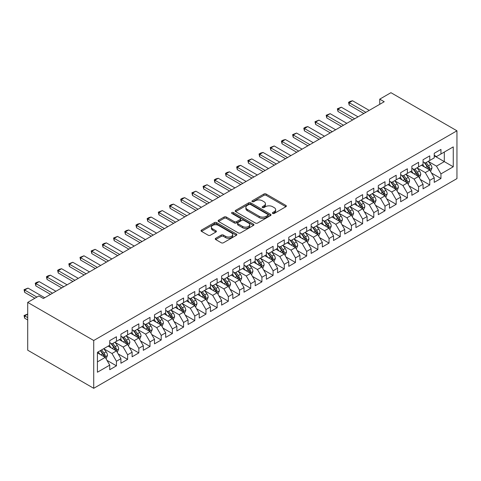 <?xml version="1.0" encoding="UTF-8"?>
<svg xmlns="http://www.w3.org/2000/svg" width="481" height="481" viewBox="0 0 481 481"><rect width="100%" height="100%" fill="white"/><g stroke="black" fill="none" stroke-linecap="round" stroke-linejoin="round"><path stroke-width="0.72" d="M272.685 213.45A1.088 0.625 0 0 0 274.224 213.45L285.894 206.71A1.551 0.896 0 0 0 286.345 206.078A1.551 0.896 0 0 0 285.894 205.441L266.125 194.029A1.551 0.896 0 0 0 263.925 194.029L252.254 200.769A1.088 0.625 0 0 0 251.936 201.208A1.088 0.625 0 0 0 252.254 201.653A1.088 0.625 0 0 0 253.794 201.653L255.303 200.781A4.972 2.868 0 0 1 262.331 200.781L263.979 201.731A4.972 2.868 0 0 1 265.434 203.764A4.972 2.868 0 0 1 263.979 205.79L262.47 206.662A1.088 0.625 0 0 0 262.151 207.107A1.088 0.625 0 0 0 262.47 207.551A1.088 0.625 0 0 0 264.009 207.551L265.518 206.68A4.972 2.868 0 0 1 272.547 206.68L274.194 207.63A4.972 2.868 0 0 1 275.649 209.662A4.972 2.868 0 0 1 274.194 211.688L272.685 212.56A1.088 0.625 0 0 0 272.366 213.005A1.088 0.625 0 0 0 272.685 213.45L272.685 212.56M215.71 238.293A1.551 0.896 0 0 0 215.254 238.925A1.551 0.896 0 0 0 215.71 239.562L221.254 242.761A1.551 0.896 0 0 0 223.455 242.761L236.411 235.281A1.551 0.896 0 0 0 236.868 234.644A1.551 0.896 0 0 0 236.411 234.013L216.642 222.595A1.551 0.896 0 0 0 214.448 222.595L201.485 230.08A1.551 0.896 0 0 0 201.028 230.712A1.551 0.896 0 0 0 201.485 231.349L208.183 235.215A1.551 0.896 0 0 0 210.383 235.215L215.927 232.016A1.551 0.896 0 0 0 216.384 231.379A1.551 0.896 0 0 0 215.927 230.748L212.608 228.83A4.155 2.399 0 0 1 211.387 227.128A4.155 2.399 0 0 1 213.955 224.916A4.155 2.399 0 0 1 218.482 225.433L231.499 232.948A4.155 2.399 0 0 1 232.714 234.644A4.155 2.399 0 0 1 230.146 236.862A4.155 2.399 0 0 1 225.619 236.339L223.455 235.089A1.551 0.896 0 0 0 221.254 235.089L215.71 238.293L215.71 239.562M27.712 302.393L93.729 340.506L93.729 388.311L27.712 350.198L27.712 302.393L38.901 295.929L43.374 298.515L384.217 101.731L379.737 99.146L379.737 104.317M379.737 99.146L390.933 92.689L456.95 130.802L93.729 340.506M255.411 223.04A1.551 0.896 0 0 0 257.612 223.04L270.569 215.56A1.551 0.896 0 0 0 271.025 214.923A1.551 0.896 0 0 0 270.569 214.292L250.799 202.874A1.551 0.896 0 0 0 248.605 202.874L235.642 210.359A1.551 0.896 0 0 0 235.191 210.991A1.551 0.896 0 0 0 235.642 211.628L255.411 223.04M232.287 213.684A1.088 0.625 0 0 1 233.393 213.841L233.393 212.548L253.493 224.152A1.551 0.896 0 0 1 253.944 224.783A1.551 0.896 0 0 1 253.493 225.421L240.53 232.9A1.551 0.896 0 0 1 238.335 232.9L218.566 221.488L218.566 220.22A1.551 0.896 0 0 0 218.109 220.851A1.551 0.896 0 0 0 218.566 221.488M218.566 220.22L224.11 217.015A1.551 0.896 0 0 1 226.304 217.015L234.325 221.645A1.551 0.896 0 0 0 236.52 221.645L240.199 219.522A1.551 0.896 0 0 0 240.656 218.885A1.551 0.896 0 0 0 240.199 218.254L231.854 213.432A1.088 0.625 0 0 1 231.535 212.987A1.088 0.625 0 0 1 232.209 212.41A1.088 0.625 0 0 1 233.393 212.548M93.729 388.311L456.95 178.607L456.95 130.802M434.235 155.802L444.306 161.616L444.306 152.056L453.258 146.891L440.951 153.998L440.951 149.411L434.235 153.283L434.235 157.87L429.761 160.456L429.761 155.868L423.046 159.746L423.046 164.334L418.566 166.919L418.566 162.331L411.856 166.204L411.856 170.791L407.377 173.376L407.377 168.789L400.667 172.667L400.667 177.255L396.188 179.84L396.188 175.252L389.478 179.124L389.478 183.712L384.998 186.297L384.998 181.71L378.288 185.588L378.288 190.175L373.809 192.755L373.809 188.173L367.093 192.045L367.093 196.633L362.62 199.218L362.62 194.631L355.904 198.509L355.904 203.096L351.431 205.676L351.431 201.094L344.715 204.966L344.715 209.554L340.241 212.139L340.241 207.551L333.525 211.43L333.525 216.017L329.052 218.596L329.052 214.015L322.336 217.887L322.336 222.475L317.863 225.06L317.863 220.472L311.147 224.35L311.147 228.938L306.674 231.517L306.674 226.936L299.958 230.808L299.958 235.395L295.478 237.981L295.478 233.393L288.768 237.271L288.768 241.859L284.289 244.438L284.289 239.857L277.579 243.729L277.579 248.316L273.1 250.902L273.1 246.314L266.39 250.192L266.39 254.78L261.911 257.359L261.911 252.772L255.201 256.65L255.201 261.237L250.721 263.822L250.721 259.235L244.005 263.113L244.005 267.701L239.532 270.28L239.532 265.692L232.816 269.57L232.816 274.158L228.343 276.743L228.343 272.156L221.627 276.034L221.627 280.621L217.153 283.201L217.153 278.613L210.437 282.491L210.437 287.079L205.964 289.664L205.964 285.077L199.248 288.955L199.248 293.542L194.775 296.122L194.775 291.534L188.059 295.412L188.059 300L183.586 302.585L183.586 297.998L176.87 301.876L176.87 306.463L172.39 309.042L172.39 304.455L165.68 308.333L165.68 312.921L161.201 315.506L161.201 310.918L154.491 314.796L154.491 319.384L150.012 321.963L150.012 317.376L143.302 321.254L143.302 325.841L138.823 328.427L138.823 323.839L132.113 327.717L132.113 332.299L127.633 334.884L127.633 330.297L120.917 334.175L120.917 338.762L116.444 341.348L116.444 336.76L109.728 340.638L109.728 345.22L97.421 352.326L97.421 372.228L109.728 365.121L105.255 357.371L97.421 352.844M453.258 146.891L453.258 166.787L440.951 173.894L436.471 166.143L428.361 161.46M431.493 173.022L440.951 178.481L440.951 173.894M440.951 178.481L434.235 182.359L434.235 177.772L429.761 180.357L425.282 172.601L417.171 167.917M420.304 179.479L429.761 184.938L429.761 180.357M429.761 184.938L423.046 188.817L423.046 184.229L418.566 186.814L414.093 179.064L405.982 174.381M409.115 185.943L418.566 191.402L418.566 186.814M418.566 191.402L411.856 195.28L411.856 190.692L407.377 193.272L402.904 185.522L394.793 180.838M397.925 192.4L407.377 197.859L407.377 193.272M407.377 197.859L400.667 201.737L400.667 197.15L396.188 199.735L391.714 191.985L383.604 187.301M386.736 198.863L396.188 204.323L396.188 199.735M396.188 204.323L389.478 208.201L389.478 203.613L384.998 206.193L380.525 198.443L372.408 193.759M375.547 205.321L384.998 210.78L384.998 206.193M384.998 210.78L378.288 214.658L378.288 210.071L373.809 212.656L369.336 204.906L361.219 200.222M364.351 211.784L373.809 217.244L373.809 212.656M373.809 217.244L367.093 221.122L367.093 216.534L362.62 219.114L358.147 211.363L350.03 206.68M353.162 218.242L362.62 223.701L362.62 219.114M362.62 223.701L355.904 227.579L355.904 222.992L351.431 225.577L346.951 217.827L338.84 213.143M341.973 224.705L351.431 230.165L351.431 225.577M351.431 230.165L344.715 234.043L344.715 229.455L340.241 232.034L335.762 224.284L327.651 219.601M330.784 231.163L340.241 236.622L340.241 232.034M340.241 236.622L333.525 240.5L333.525 235.912L329.052 238.498L324.573 230.748L316.462 226.064M319.594 237.626L329.052 243.085L329.052 238.498M329.052 243.085L322.336 246.963L322.336 242.376L317.863 244.955L313.384 237.205L305.273 232.521M308.405 244.083L317.863 249.543L317.863 244.955M317.863 249.543L311.147 253.421L311.147 248.833L306.674 251.419L302.194 243.669L294.083 238.979M297.216 250.547L306.674 256.006L306.674 251.419M306.674 256.006L299.958 259.884L299.958 255.297L295.478 257.876L291.005 250.126L282.894 245.442M286.027 257.004L295.478 262.464L295.478 257.876M295.478 262.464L288.768 266.342L288.768 261.754L284.289 264.34L279.816 256.583L271.705 251.9M274.837 263.468L284.289 268.927L284.289 264.34M284.289 268.927L277.579 272.799L277.579 268.218L273.1 270.797L268.626 263.047L260.516 258.363M263.648 269.925L273.1 275.385L273.1 270.797M273.1 275.385L266.39 279.263L266.39 274.675L261.911 277.26L257.437 269.504L249.32 264.821M252.459 276.389L261.911 281.848L261.911 277.26M261.911 281.848L255.201 285.72L255.201 281.138L250.721 283.718L246.248 275.968L238.131 271.284M241.27 282.846L250.721 288.305L250.721 283.718M250.721 288.305L244.005 292.183L244.005 287.596L239.532 290.181L235.059 282.425L226.942 277.741M230.074 289.309L239.532 294.769L239.532 290.181M239.532 294.769L232.816 298.641L232.816 294.059L228.343 296.639L223.863 288.889L215.753 284.205M218.885 295.767L228.343 301.226L228.343 296.639M228.343 301.226L221.627 305.104L221.627 300.517L217.153 303.102L212.674 295.346L204.563 290.662M207.696 302.23L217.153 307.69L217.153 303.102M217.153 307.69L210.437 311.562L210.437 306.98L205.964 309.56L201.485 301.809L193.374 297.126M196.507 308.688L205.964 314.147L205.964 309.56M205.964 314.147L199.248 318.025L199.248 313.438L194.775 316.023L190.296 308.267L182.185 303.583M185.317 315.151L194.775 320.611L194.775 316.023M194.775 320.611L188.059 324.483L188.059 319.901L183.586 322.48L179.106 314.73L170.995 310.047M174.128 321.609L183.586 327.068L183.586 322.48M183.586 327.068L176.87 330.946L176.87 326.358L172.39 328.944L167.917 321.188L159.806 316.504M162.939 328.072L172.39 333.531L172.39 328.944M172.39 333.531L165.68 337.403L165.68 332.816L161.201 335.401L156.728 327.651L148.617 322.967M151.749 334.529L161.201 339.989L161.201 335.401M161.201 339.989L154.491 343.867L154.491 339.279L150.012 341.865L145.539 334.109L137.428 329.425M140.56 340.993L150.012 346.452L150.012 341.865M150.012 346.452L143.302 350.324L143.302 345.737L138.823 348.322L134.349 340.572L126.232 335.888M129.371 347.45L138.823 352.91L138.823 348.322M138.823 352.91L132.113 356.788L132.113 352.2L127.633 354.786L123.16 347.029L115.043 342.346M118.182 353.914L127.633 359.373L127.633 354.786M127.633 359.373L120.917 363.245L120.917 358.658L116.444 361.243L111.971 353.493L103.854 348.809M106.986 360.371L116.444 365.831L116.444 361.243M116.444 365.831L109.728 369.709L109.728 365.121M109.728 342.64L111.971 343.933L116.444 341.348M97.421 361.892L105.255 357.371M120.917 336.177L123.16 337.47L127.633 334.884M111.971 353.493L116.444 350.908L108.165 346.128M120.917 358.658L116.444 350.908M132.113 329.719L134.349 331.012L138.823 328.427M123.16 347.029L127.633 344.45L119.354 339.664M132.113 352.2L127.633 344.45M143.302 323.256L145.539 324.549L150.012 321.963M134.349 340.572L138.823 337.987L130.543 333.207M143.302 345.737L138.823 337.987M154.491 316.799L156.728 318.091L161.201 315.506M145.539 334.109L150.012 331.529L141.733 326.743M154.491 339.279L150.012 331.529M165.68 310.335L167.917 311.628L172.39 309.042M156.728 327.651L161.201 325.066L152.922 320.286M165.68 332.816L161.201 325.066M176.87 303.878L179.106 305.17L183.586 302.585M167.917 321.188L172.39 318.608L164.111 313.822M176.87 326.358L172.39 318.608M188.059 297.414L190.296 298.707L194.775 296.122M179.106 314.73L183.586 312.145L175.3 307.365M188.059 319.901L183.586 312.145M199.248 290.957L201.485 292.25L205.964 289.664M190.296 308.267L194.775 305.688L186.49 300.902M199.248 313.438L194.775 305.688M210.437 284.493L212.674 285.786L217.153 283.201M201.485 301.809L205.964 299.224L197.685 294.444M210.437 306.98L205.964 299.224M221.627 278.036L223.863 279.329L228.343 276.743M212.674 295.346L217.153 292.767L208.874 287.987M221.627 300.517L217.153 292.767M232.816 271.573L235.059 272.865L239.532 270.28M223.863 288.889L228.343 286.303L220.064 281.523M232.816 294.059L228.343 286.303M244.005 265.115L246.248 266.408L250.721 263.822M235.059 282.425L239.532 279.846L231.253 275.066M244.005 287.596L239.532 279.846M255.201 258.652L257.437 259.944L261.911 257.359M246.248 275.968L250.721 273.382L242.442 268.602M255.201 281.138L250.721 273.382M266.39 252.194L268.626 253.487L273.1 250.902M257.437 269.504L261.911 266.925L253.631 262.145M266.39 274.675L261.911 266.925M277.579 245.731L279.816 247.024L284.289 244.438M268.626 263.047L273.1 260.461L264.821 255.682M277.579 268.218L273.1 260.461M288.768 239.273L291.005 240.566L295.478 237.981M279.816 256.583L284.289 254.004L276.01 249.224M288.768 261.754L284.289 254.004M299.958 232.81L302.194 234.103L306.674 231.517M291.005 250.126L295.478 247.541L287.199 242.761M299.958 255.297L295.478 247.541M311.147 226.353L313.384 227.645L317.863 225.06M302.194 243.669L306.674 241.083L298.388 236.303M311.147 248.833L306.674 241.083M322.336 219.889L324.573 221.182L329.052 218.596M313.384 237.205L317.863 234.62L309.578 229.84M322.336 242.376L317.863 234.62M333.525 213.432L335.762 214.724L340.241 212.139M324.573 230.748L329.052 228.162L320.773 223.382M333.525 235.912L329.052 228.162M344.715 206.968L346.951 208.261L351.431 205.676M335.762 224.284L340.241 221.699L331.962 216.919M344.715 229.455L340.241 221.699M355.904 200.511L358.147 201.804L362.62 199.218M346.951 217.827L351.431 215.241L343.151 210.462M355.904 222.992L351.431 215.241M367.093 194.047L369.336 195.34L373.809 192.755M358.147 211.363L362.62 208.778L354.341 203.998M367.093 216.534L362.62 208.778M378.288 187.59L380.525 188.883L384.998 186.297M369.336 204.906L373.809 202.321L365.53 197.541M378.288 210.071L373.809 202.321M389.478 181.127L391.714 182.419L396.188 179.84M380.525 198.443L384.998 195.857L376.719 191.077M389.478 203.613L384.998 195.857M400.667 174.669L402.904 175.962L407.377 173.376M391.714 191.985L396.188 189.4L387.908 184.62M400.667 197.15L396.188 189.4M411.856 168.206L414.093 169.498L418.566 166.919M402.904 185.522L407.377 182.936L399.098 178.156M411.856 190.692L407.377 182.936M423.046 161.748L425.282 163.041L429.761 160.456M414.093 179.064L418.566 176.479L410.287 171.699M423.046 184.229L418.566 176.479M434.235 155.285L436.471 156.578L440.951 153.998M425.282 172.601L429.761 170.015L421.476 165.236M434.235 177.772L429.761 170.015M436.471 166.143L444.306 161.616L453.258 166.787M273.118 213.6L274.194 212.981A4.972 2.868 0 0 0 275.649 210.955L275.649 209.662M265.434 203.764L265.434 205.056A4.972 2.868 0 0 1 263.979 207.083L262.903 207.708M285.87 206.722L266.125 195.322A1.551 0.896 0 0 0 263.925 195.322L252.693 201.81M270.55 215.572L250.799 204.166A1.551 0.896 0 0 0 248.605 204.166L235.666 211.64M267.827 215.368A1.088 0.625 0 0 0 268.145 214.923A1.088 0.625 0 0 0 267.827 214.478L250.469 204.461A1.088 0.625 0 0 0 248.936 204.461L247.342 205.381A4.972 2.868 0 0 0 245.887 207.407A4.972 2.868 0 0 0 247.342 209.439L259.205 216.288A4.972 2.868 0 0 0 266.233 216.288L267.827 215.368L267.827 216.66A1.088 0.625 0 0 0 268.145 216.216L268.145 214.923M245.887 207.407L245.887 208.7A4.972 2.868 0 0 0 247.342 210.732L247.342 209.439M267.827 216.66L266.233 217.58A4.972 2.868 0 0 1 259.205 217.58L247.342 210.732M218.584 221.5L224.11 218.308L224.11 217.015M240.656 218.885L240.656 220.178A1.551 0.896 0 0 1 240.199 220.815L236.52 222.937A1.551 0.896 0 0 1 234.325 222.937L226.304 218.308A1.551 0.896 0 0 0 224.11 218.308M233.393 213.841L253.469 225.433M242.646 226.449A4.155 2.399 0 0 0 247.174 226.972A4.155 2.399 0 0 0 249.741 224.753A4.155 2.399 0 0 0 248.521 223.058L243.933 220.406A1.551 0.896 0 0 0 241.739 220.406L238.059 222.535A1.551 0.896 0 0 0 237.602 223.166A1.551 0.896 0 0 0 238.059 223.803L242.646 226.449L242.646 227.741A4.155 2.399 0 0 0 247.174 228.259A4.155 2.399 0 0 0 249.741 226.046L249.741 224.753M237.602 223.166L237.602 224.459A1.551 0.896 0 0 0 238.059 225.096L238.059 223.803M242.646 227.741L238.059 225.096M232.714 234.644L232.714 235.937A4.155 2.399 0 0 1 230.146 238.155A4.155 2.399 0 0 1 225.619 237.632L223.455 236.381A1.551 0.896 0 0 0 221.254 236.381L215.728 239.574M211.387 227.128L211.387 228.421A4.155 2.399 0 0 0 212.608 230.116L212.608 228.83M215.909 232.028L212.608 230.116M236.393 235.293L216.642 223.887A1.551 0.896 0 0 0 214.448 223.887L201.503 231.361M430.585 171.452L431.974 168.067A4.191 2.423 -120 0 0 430.633 164.496L428.258 161.321M424.47 166.967L422.661 164.55M428.968 169.559L429.707 168.248A4.191 2.423 -120 0 0 428.511 165.723L426.13 162.548M424.777 162.746L427.711 166.666A2.134 1.233 60 0 1 428.102 167.316L429.707 168.248M424.038 162.319L427.164 166.498A4.191 2.423 60 0 1 428.367 169.017L428.451 169.264M365.867 112.326L349.17 102.687L349.17 105.014L348.557 102.333L350.234 101.365L352.525 100.751L369.222 110.389M363.852 113.486L349.17 105.014M352.525 100.751L349.17 102.687L348.557 102.333M419.396 177.91L420.785 174.525A4.191 2.423 -120 0 0 419.444 170.953L417.069 167.785M413.281 173.425L411.471 171.014M417.779 176.022L418.518 174.705A4.191 2.423 -120 0 0 417.322 172.186L414.941 169.011M413.588 169.21L416.522 173.124A2.134 1.233 60 0 1 416.913 173.773L418.518 174.705M412.848 168.783L415.975 172.956A4.191 2.423 60 0 1 417.177 175.481L417.261 175.721M408.207 184.373L409.596 180.988A4.191 2.423 -120 0 0 408.255 177.417L405.88 174.242M402.092 179.888L400.282 177.471M406.589 182.479L407.329 181.169A4.191 2.423 -120 0 0 406.132 178.643L403.751 175.469M402.399 175.667L405.333 179.587A2.134 1.233 60 0 1 405.717 180.237L407.329 181.169M401.659 175.24L404.786 179.419A4.191 2.423 60 0 1 405.988 181.938L406.072 182.185M354.677 118.789L337.981 109.145L337.981 111.472L337.367 108.79L341.336 107.209L358.032 116.847M352.663 119.949L337.981 111.472M341.336 107.209L337.981 109.145L337.367 108.79M343.488 125.246L326.791 115.608L326.791 117.935L326.172 115.254L330.146 113.672L346.843 123.31M341.474 126.407L326.791 117.935M330.146 113.672L326.791 115.608L326.172 115.254M397.017 190.831L398.406 187.446A4.191 2.423 -120 0 0 397.065 183.874L394.691 180.706M390.903 186.345L389.093 183.934M395.4 188.943L396.14 187.626A4.191 2.423 -120 0 0 394.943 185.101L392.562 181.932M391.203 182.131L394.143 186.045A2.134 1.233 60 0 1 394.528 186.694L396.14 187.626M390.47 181.704L393.596 185.876A4.191 2.423 60 0 1 394.799 188.402L394.883 188.642M385.828 197.294L387.217 193.909A4.191 2.423 -120 0 0 385.876 190.338L383.501 187.163M379.713 192.803L377.904 190.392M384.211 195.4L384.95 194.083A4.191 2.423 -120 0 0 383.748 191.564L381.373 188.39M380.014 188.588L382.954 192.508A2.134 1.233 60 0 1 383.339 193.158L384.95 194.083M379.281 188.161L382.407 192.34A4.191 2.423 60 0 1 383.61 194.859L383.694 195.106M332.293 131.71L315.602 122.066L315.602 124.393L314.983 121.711L318.957 120.13L335.654 129.768M330.279 132.87L315.602 124.393M318.957 120.13L315.602 122.066L314.983 121.711M321.104 138.167L304.413 128.529L304.413 130.856L303.794 128.174L305.471 127.206L307.768 126.593L324.465 136.231M319.089 139.328L304.413 130.856M307.768 126.593L304.413 128.529L303.794 128.174M374.639 203.752L376.028 200.367A4.191 2.423 -120 0 0 374.687 196.795L372.312 193.627M368.524 199.266L366.714 196.855M373.022 201.864L373.761 200.547A4.191 2.423 -120 0 0 372.559 198.022L370.184 194.853M368.825 195.052L371.765 198.966A2.134 1.233 60 0 1 372.15 199.615L373.761 200.547M368.091 194.625L371.218 198.797A4.191 2.423 60 0 1 372.42 201.323L372.504 201.563M309.914 144.631L293.224 134.987L293.224 137.313L292.604 134.632L296.579 133.051L313.275 142.689M307.9 145.791L293.224 137.313M296.579 133.051L293.224 134.987L292.604 134.632M363.45 210.215L364.832 206.83A4.191 2.423 -120 0 0 363.498 203.259L361.117 200.084M357.329 205.724L355.525 203.313M361.832 208.321L362.572 207.004A4.191 2.423 -120 0 0 361.369 204.485L358.994 201.311M357.636 201.509L360.576 205.429A2.134 1.233 60 0 1 360.96 206.078L362.572 207.004M356.902 201.082L360.028 205.261A4.191 2.423 60 0 1 361.231 207.78L361.315 208.026M298.725 151.088L282.028 141.45L282.028 143.777L281.415 141.095L283.093 140.127L285.389 139.514L302.08 149.152M296.711 152.249L282.028 143.777M285.389 139.514L282.028 141.45L281.415 141.095M352.26 216.672L353.643 213.287A4.191 2.423 -120 0 0 352.308 209.716L349.927 206.547M346.14 212.187L344.336 209.776M350.637 214.785L351.383 213.468A4.191 2.423 -120 0 0 350.18 210.943L347.805 207.774M346.446 207.972L349.38 211.887A2.134 1.233 60 0 1 349.771 212.536L351.383 213.468M345.707 207.545L348.839 211.718A4.191 2.423 60 0 1 350.036 214.243L350.126 214.484M341.071 223.136L342.454 219.751A4.191 2.423 -120 0 0 341.119 216.179L338.738 213.005M334.95 218.645L333.147 216.234M339.448 221.242L340.193 219.925A4.191 2.423 -120 0 0 338.991 217.406L336.616 214.231M335.257 214.43L338.191 218.35A2.134 1.233 60 0 1 338.582 218.999L340.193 219.925M334.517 214.003L337.65 218.182A4.191 2.423 60 0 1 338.846 220.701L338.931 220.947M329.876 229.593L331.265 226.208A4.191 2.423 -120 0 0 329.93 222.637L327.549 219.468M323.761 225.108L321.957 222.697M328.258 227.705L329.004 226.389A4.191 2.423 -120 0 0 327.801 223.863L325.427 220.695M324.068 220.893L327.002 224.807A2.134 1.233 60 0 1 327.393 225.457L329.004 226.389M323.328 220.466L326.461 224.639A4.191 2.423 60 0 1 327.657 227.164L327.741 227.405M318.687 236.057L320.075 232.672A4.191 2.423 -120 0 0 318.735 229.1L316.36 225.926M312.572 231.565L310.768 229.154M317.069 234.163L317.815 232.846A4.191 2.423 -120 0 0 316.612 230.327L314.237 227.152M312.878 227.351L315.813 231.271A2.134 1.233 60 0 1 316.203 231.92L317.815 232.846M312.139 226.924L315.271 231.102A4.191 2.423 60 0 1 316.468 233.622L316.552 233.868M307.497 242.514L308.886 239.129A4.191 2.423 -120 0 0 307.545 235.558L305.17 232.383M301.383 238.029L299.573 235.618M305.88 240.626L306.619 239.31A4.191 2.423 -120 0 0 305.423 236.784L303.042 233.616M301.689 233.814L304.623 237.728A2.134 1.233 60 0 1 305.014 238.378L306.619 239.31M300.95 233.387L304.076 237.56A4.191 2.423 60 0 1 305.279 240.085L305.363 240.326M296.308 248.978L297.697 245.593A4.191 2.423 -120 0 0 296.356 242.021L293.981 238.847M290.193 244.486L288.384 242.075M294.691 247.084L295.43 245.767A4.191 2.423 -120 0 0 294.234 243.248L291.853 240.073M290.5 240.272L293.434 244.192A2.134 1.233 60 0 1 293.825 244.841L295.43 245.767M289.76 239.845L292.887 244.023A4.191 2.423 60 0 1 294.089 246.543L294.174 246.789M285.119 255.435L286.508 252.05A4.191 2.423 -120 0 0 285.167 248.479L282.792 245.304M279.004 250.95L277.194 248.539M283.501 253.547L284.241 252.23A4.191 2.423 -120 0 0 283.044 249.705L280.663 246.537M279.311 246.735L282.245 250.649A2.134 1.233 60 0 1 282.63 251.298L284.241 252.23M278.571 246.308L281.698 250.481A4.191 2.423 60 0 1 282.9 253.006L282.984 253.246M273.93 261.898L275.318 258.513A4.191 2.423 -120 0 0 273.978 254.942L271.603 251.767M267.815 257.407L266.005 254.996M272.312 260.005L273.052 258.688A4.191 2.423 -120 0 0 271.855 256.169L269.474 252.994M268.115 253.192L271.056 257.113A2.134 1.233 60 0 1 271.44 257.762L273.052 258.688M267.382 252.765L270.508 256.944A4.191 2.423 60 0 1 271.711 259.463L271.795 259.71M262.74 268.356L264.129 264.971A4.191 2.423 -120 0 0 262.788 261.399L260.413 258.225M256.626 263.871L254.816 261.46M261.123 266.468L261.862 265.151A4.191 2.423 -120 0 0 260.66 262.626L258.285 259.457M256.926 259.656L259.866 263.57A2.134 1.233 60 0 1 260.251 264.219L261.862 265.151M256.193 259.229L259.319 263.402A4.191 2.423 60 0 1 260.522 265.927L260.606 266.167M287.536 157.546L270.839 147.907L270.839 150.234L270.226 147.553L274.2 145.971L290.891 155.61M285.522 158.712L270.839 150.234M274.2 145.971L270.839 147.907L270.226 147.553M276.347 164.009L259.65 154.371L259.65 156.698L259.037 154.016L260.714 153.048L263.011 152.435L279.701 162.073M274.332 165.169L259.65 156.698M263.011 152.435L259.65 154.371L259.037 154.016M265.157 170.466L248.461 160.828L248.461 163.155L247.847 160.474L251.816 158.892L268.512 168.53M263.143 171.633L248.461 163.155M251.816 158.892L248.461 160.828L247.847 160.474M253.968 176.93L237.271 167.292L237.271 169.619L236.658 166.937L238.335 165.969L240.626 165.35L257.323 174.994M251.954 178.09L237.271 169.619M240.626 165.35L237.271 167.292L236.658 166.937M242.779 183.387L226.082 173.749L226.082 176.076L225.469 173.394L227.146 172.426L229.437 171.813L246.134 181.451M240.765 184.554L226.082 176.076M229.437 171.813L226.082 173.749L225.469 173.394M231.589 189.851L214.893 180.213L214.893 182.54L214.279 179.858L215.957 178.89L218.248 178.271L234.944 187.915M229.575 191.011L214.893 182.54M218.248 178.271L214.893 180.213L214.279 179.858M220.4 196.308L203.703 186.67L203.703 188.997L203.084 186.315L207.058 184.734L223.755 194.372M218.386 197.475L203.703 188.997M207.058 184.734L203.703 186.67L203.084 186.315M209.205 202.772L192.514 193.134L192.514 195.46L191.895 192.779L195.869 191.191L212.566 200.836M207.191 203.932L192.514 195.46M195.869 191.191L192.514 193.134L191.895 192.779M198.016 209.229L181.325 199.591L181.325 201.918L180.706 199.236L182.383 198.268L184.68 197.655L201.377 207.293M196.001 210.395L181.325 201.918M184.68 197.655L181.325 199.591L180.706 199.236M251.551 274.819L252.94 271.434A4.191 2.423 -120 0 0 251.599 267.863L249.224 264.688M245.436 270.328L243.626 267.917M249.934 272.925L250.673 271.609A4.191 2.423 -120 0 0 249.471 269.089L247.096 265.915M245.737 266.113L248.677 270.033A2.134 1.233 60 0 1 249.062 270.683L250.673 271.609M245.003 265.686L248.13 269.865A4.191 2.423 60 0 1 249.332 272.384L249.417 272.631M186.826 215.692L170.136 206.054L170.136 208.381L169.516 205.7L171.194 204.732L173.491 204.112L190.187 213.756M184.812 216.853L170.136 208.381M173.491 204.112L170.136 206.054L169.516 205.7M240.362 281.277L241.745 277.892A4.191 2.423 -120 0 0 240.41 274.32L238.029 271.146M234.241 276.791L232.437 274.38M238.744 279.389L239.484 278.072A4.191 2.423 -120 0 0 238.281 275.547L235.906 272.378M234.548 272.571L237.488 276.491A2.134 1.233 60 0 1 237.873 277.14L239.484 278.072M233.814 272.15L236.941 276.322A4.191 2.423 60 0 1 238.143 278.848L238.227 279.088M175.637 222.15L158.94 212.512L158.94 214.839L158.327 212.157L162.301 210.576L178.992 220.214M173.623 223.316L158.94 214.839M162.301 210.576L158.94 212.512L158.327 212.157M229.172 287.74L230.555 284.355A4.191 2.423 -120 0 0 229.221 280.784L226.84 277.609M223.052 283.249L221.248 280.838M227.549 285.846L228.295 284.53A4.191 2.423 -120 0 0 227.092 282.01L224.717 278.836M223.358 279.034L226.292 282.954A2.134 1.233 60 0 1 226.683 283.604L228.295 284.53M222.619 278.607L225.751 282.786A4.191 2.423 60 0 1 226.948 285.305L227.038 285.552M164.448 228.613L147.751 218.975L147.751 221.302L147.138 218.621L148.815 217.646L151.112 217.033L167.803 226.677M162.434 229.774L147.751 221.302M151.112 217.033L147.751 218.975L147.138 218.621M217.983 294.198L219.366 290.813A4.191 2.423 -120 0 0 218.031 287.241L215.65 284.067M211.862 289.712L210.059 287.301M216.36 292.31L217.105 290.993A4.191 2.423 -120 0 0 215.903 288.468L213.528 285.299M212.169 285.492L215.103 289.412A2.134 1.233 60 0 1 215.494 290.061L217.105 290.993M211.43 285.071L214.562 289.243A4.191 2.423 60 0 1 215.759 291.769L215.843 292.009M153.259 235.071L136.562 225.433L136.562 227.76L135.949 225.078L137.626 224.11L139.923 223.497L156.614 233.135M151.244 236.237L136.562 227.76M139.923 223.497L136.562 225.433L135.949 225.078M206.788 300.661L208.177 297.276A4.191 2.423 -120 0 0 206.842 293.705L204.461 290.53M200.673 296.17L198.869 293.759M205.171 298.767L205.916 297.45A4.191 2.423 -120 0 0 204.714 294.931L202.339 291.757M200.98 291.955L203.914 295.875A2.134 1.233 60 0 1 204.305 296.524L205.916 297.45M200.24 291.528L203.373 295.707A4.191 2.423 60 0 1 204.569 298.226L204.653 298.473M142.069 241.534L125.373 231.896L125.373 234.223L124.759 231.541L126.437 230.567L128.728 229.954L145.424 239.598M140.055 242.695L125.373 234.223M128.728 229.954L125.373 231.896L124.759 231.541M195.599 307.118L196.988 303.733A4.191 2.423 -120 0 0 195.647 300.162L193.272 296.987M189.484 302.633L187.68 300.222M193.981 305.231L194.727 303.914A4.191 2.423 -120 0 0 193.524 301.389L191.149 298.22M189.791 298.412L192.725 302.333A2.134 1.233 60 0 1 193.115 302.982L194.727 303.914M189.051 297.992L192.184 302.164A4.191 2.423 60 0 1 193.38 304.689L193.464 304.93M130.88 247.992L114.183 238.354L114.183 240.68L113.57 237.999L117.538 236.418L134.235 246.056M128.866 249.158L114.183 240.68M117.538 236.418L114.183 238.354L113.57 237.999M184.409 313.582L185.798 310.197A4.191 2.423 -120 0 0 184.457 306.625L182.083 303.451M178.295 309.091L176.485 306.68M182.792 311.688L183.532 310.371A4.191 2.423 -120 0 0 182.335 307.852L179.954 304.677M178.601 304.876L181.535 308.796A2.134 1.233 60 0 1 181.926 309.445L183.532 310.371M177.862 304.449L180.988 308.628A4.191 2.423 60 0 1 182.191 311.147L182.275 311.393M119.691 254.455L102.994 244.817L102.994 247.144L102.381 244.462L104.058 243.488L106.349 242.875L123.046 252.519M117.677 255.615L102.994 247.144M106.349 242.875L102.994 244.817L102.381 244.462M173.22 320.039L174.609 316.654A4.191 2.423 -120 0 0 173.268 313.083L170.893 309.908M167.105 315.554L165.296 313.143M171.603 318.151L172.342 316.835A4.191 2.423 -120 0 0 171.146 314.309L168.765 311.141M167.412 311.333L170.346 315.253A2.134 1.233 60 0 1 170.737 315.903L172.342 316.835M166.673 310.912L169.799 315.085A4.191 2.423 60 0 1 171.002 317.61L171.086 317.851M108.502 260.912L91.805 251.274L91.805 253.601L91.192 250.92L95.16 249.338L111.857 258.976M106.487 262.079L91.805 253.601M95.16 249.338L91.805 251.274L91.192 250.92M162.031 326.503L163.42 323.118A4.191 2.423 -120 0 0 162.079 319.546L159.704 316.372M155.916 322.011L154.106 319.6M160.413 324.609L161.153 323.292A4.191 2.423 -120 0 0 159.957 320.773L157.576 317.598M156.223 317.797L159.157 321.717A2.134 1.233 60 0 1 159.542 322.366L161.153 323.292M155.483 317.37L158.61 321.548A4.191 2.423 60 0 1 159.812 324.068L159.896 324.314M97.312 267.376L80.616 257.738L80.616 260.065L79.996 257.383L83.971 255.796L100.667 265.434M95.298 268.536L80.616 260.065M83.971 255.796L80.616 257.738L79.996 257.383M150.842 332.96L152.23 329.575A4.191 2.423 -120 0 0 150.89 326.004L148.515 322.829M144.727 328.475L142.917 326.064M149.224 331.072L149.964 329.756A4.191 2.423 -120 0 0 148.767 327.23L146.386 324.062M145.034 324.254L147.968 328.174A2.134 1.233 60 0 1 148.352 328.824L149.964 329.756M144.294 323.833L147.42 328.006A4.191 2.423 60 0 1 148.623 330.531L148.707 330.772M86.117 273.833L69.426 264.195L69.426 266.522L68.807 263.841L72.781 262.259L89.478 271.897M84.103 275L69.426 266.522M72.781 262.259L69.426 264.195L68.807 263.841M139.652 339.424L141.041 336.039A4.191 2.423 -120 0 0 139.7 332.467L137.326 329.293M133.538 334.932L131.728 332.521M138.035 337.53L138.775 336.213A4.191 2.423 -120 0 0 137.572 333.694L135.197 330.519M133.838 330.718L136.778 334.638A2.134 1.233 60 0 1 137.163 335.287L138.775 336.213M133.105 330.291L136.231 334.469A4.191 2.423 60 0 1 137.434 336.989L137.518 337.235M74.928 280.297L58.237 270.659L58.237 272.986L57.618 270.304L59.295 269.33L61.592 268.717L78.289 278.355M72.914 281.457L58.237 272.986M61.592 268.717L58.237 270.659L57.618 270.304M128.463 345.881L129.852 342.496A4.191 2.423 -120 0 0 128.511 338.925L126.136 335.75M122.348 341.396L120.539 338.985M126.846 343.993L127.585 342.676A4.191 2.423 -120 0 0 126.383 340.151L124.008 336.983M122.649 337.175L125.589 341.095A2.134 1.233 60 0 1 125.974 341.744L127.585 342.676M121.915 336.754L125.042 340.927A4.191 2.423 60 0 1 126.244 343.452L126.329 343.693M63.739 286.754L47.048 277.116L47.048 279.443L46.429 276.761L48.106 275.793L50.403 275.18L67.099 284.818M61.724 287.921L47.048 279.443M50.403 275.18L47.048 277.116L46.429 276.761M117.274 352.345L118.657 348.959A4.191 2.423 -120 0 0 117.322 345.388L114.947 342.213M111.153 347.853L109.349 345.442M115.656 350.451L116.396 349.134A4.191 2.423 -120 0 0 115.193 346.615L112.819 343.44M111.46 343.638L114.4 347.559A2.134 1.233 60 0 1 114.785 348.208L116.396 349.134M110.726 343.212L113.853 347.39A4.191 2.423 60 0 1 115.055 349.909L115.139 350.156M52.549 293.218L35.853 283.58L35.853 285.9L35.239 283.225L36.917 282.251L39.214 281.638L55.91 291.276M50.535 294.378L35.853 285.9M39.214 281.638L35.853 283.58L35.239 283.225M106.085 358.802L107.467 355.417A4.191 2.423 -120 0 0 106.133 351.845L103.752 348.671M99.964 354.317L98.16 351.906M104.461 356.914L105.207 355.597A4.191 2.423 -120 0 0 104.004 353.072L101.629 349.897M100.577 350.505L103.205 354.016A2.134 1.233 60 0 1 103.595 354.665L105.207 355.597M100.282 350.673L102.663 353.848A4.191 2.423 60 0 1 103.86 356.373L103.95 356.613M27.712 314.123L24.663 315.879L27.712 317.634M24.663 318.206L24.05 315.524L24.663 315.879L24.663 318.206L27.712 319.961M24.05 315.524L27.712 314.027M36.887 297.09L24.663 290.037L24.663 292.364L24.05 289.682L28.024 288.101L44.715 297.739M34.872 298.256L24.663 292.364M28.024 288.101L24.663 290.037L24.05 289.682M274.194 212.981L274.194 211.688M262.47 207.551L262.47 206.662M263.979 207.083L263.979 205.79M252.254 201.653L252.254 200.769M263.925 195.322L263.925 194.029M266.125 195.322L266.125 194.029M285.894 206.71L285.894 205.441M235.642 211.628L235.642 210.359M248.605 204.166L248.605 202.874M250.799 204.166L250.799 202.874M270.569 215.56L270.569 214.292M259.205 217.58L259.205 216.288M266.233 217.58L266.233 216.288M226.304 218.308L226.304 217.015M234.325 222.937L234.325 221.645M236.52 222.937L236.52 221.645M240.199 220.815L240.199 219.522M253.493 225.421L253.493 224.152M221.254 236.381L221.254 235.089M223.455 236.381L223.455 235.089M225.619 237.632L225.619 236.339M215.927 232.016L215.927 230.748M201.485 231.349L201.485 230.08M214.448 223.887L214.448 222.595M216.642 223.887L216.642 222.595M236.411 235.281L236.411 234.013M429.232 169.715L431.944 168.146M428.511 165.723L430.633 164.496M425.414 167.508L427.164 166.498M418.043 176.172L420.755 174.609M417.322 172.186L419.444 170.953M414.225 173.972L415.975 172.956M406.854 182.636L409.565 181.066M406.132 178.643L408.255 177.417M403.036 180.429L404.786 179.419M395.665 189.093L398.376 187.53M394.943 185.101L397.065 183.874M391.847 186.893L393.596 185.876M384.475 195.557L387.187 193.987M383.748 191.564L385.876 190.338M380.657 193.35L382.407 192.34M373.286 202.014L375.998 200.451M372.559 198.022L374.687 196.795M369.468 199.813L371.218 198.797M362.097 208.477L364.808 206.908M361.369 204.485L363.498 203.259M358.279 206.271L360.028 205.261M350.902 214.935L353.619 213.372M350.18 210.943L352.308 209.716M347.084 212.734L348.839 211.718M339.712 221.398L342.43 219.829M338.991 217.406L341.119 216.179M335.894 219.192L337.65 218.182M328.523 227.856L331.241 226.292M327.801 223.863L329.93 222.637M324.705 225.655L326.461 224.639M317.334 234.319L320.045 232.75M316.612 230.327L318.735 229.1M313.516 232.113L315.271 231.102M306.144 240.777L308.856 239.213M305.423 236.784L307.545 235.558M302.327 238.576L304.076 237.56M294.955 247.24L297.667 245.671M294.234 243.248L296.356 242.021M291.137 245.033L292.887 244.023M283.766 253.697L286.478 252.134M283.044 249.705L285.167 248.479M279.948 251.497L281.698 250.481M272.577 260.161L275.288 258.592M271.855 256.169L273.978 254.942M268.759 257.954L270.508 256.944M261.387 266.618L264.099 265.055M260.66 262.626L262.788 261.399M257.569 264.418L259.319 263.402M250.198 273.082L252.91 271.512M249.471 269.089L251.599 267.863M246.38 270.875L248.13 269.865M239.009 279.539L241.721 277.976M238.281 275.547L240.41 274.32M235.191 277.339L236.941 276.322M227.814 286.003L230.531 284.433M227.092 282.01L229.221 280.784M223.996 283.796L225.751 282.786M216.624 292.46L219.342 290.897M215.903 288.468L218.031 287.241M212.806 290.259L214.562 289.243M205.435 298.923L208.153 297.354M204.714 294.931L206.842 293.705M201.617 296.717L203.373 295.707M194.246 305.381L196.957 303.818M193.524 301.389L195.647 300.162M190.428 303.174L192.184 302.164M183.057 311.844L185.768 310.275M182.335 307.852L184.457 306.625M179.239 309.638L180.988 308.628M171.867 318.302L174.579 316.738M171.146 314.309L173.268 313.083M168.049 316.095L169.799 315.085M160.678 324.765L163.39 323.196M159.957 320.773L162.079 319.546M156.86 322.559L158.61 321.548M149.489 331.223L152.2 329.659M148.767 327.23L150.89 326.004M145.671 329.016L147.42 328.006M138.3 337.686L141.011 336.117M137.572 333.694L139.7 332.467M134.482 335.479L136.231 334.469M127.11 344.143L129.822 342.58M126.383 340.151L128.511 338.925M123.292 341.937L125.042 340.927M115.921 350.607L118.633 349.038M115.193 346.615L117.322 345.388M112.103 348.4L113.853 347.39M104.726 357.064L107.443 355.495M104.004 353.072L106.133 351.845M100.908 354.858L102.663 353.848"/></g></svg>
